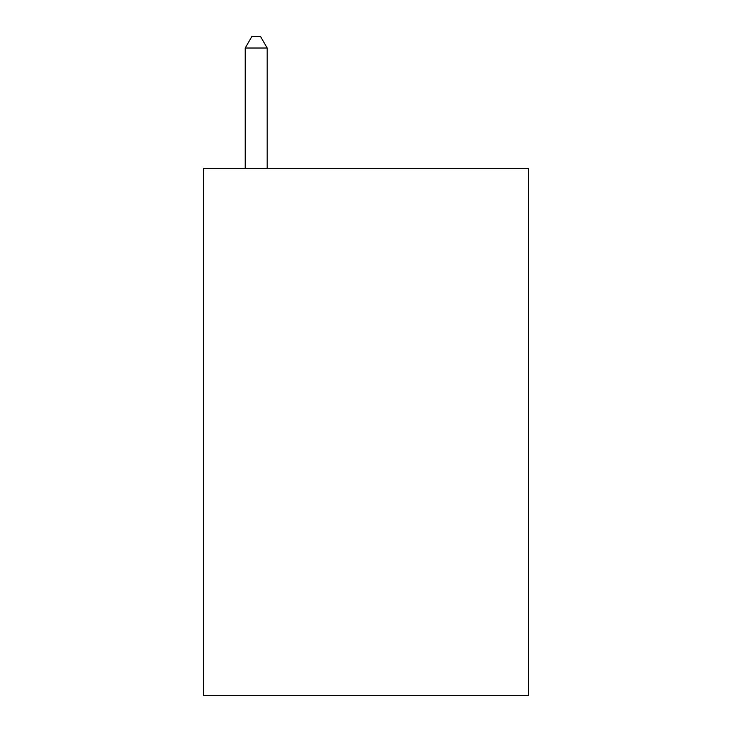 <?xml version="1.0" encoding="UTF-8"?>
<svg xmlns="http://www.w3.org/2000/svg" width="732" height="732" viewBox="0 0 732 732"><rect width="100%" height="100%" fill="white"/><g stroke="black" fill="none" stroke-linecap="round" stroke-linejoin="round"><path stroke-width="1.1" d="M528.504 168.36L528.504 695.4L203.496 695.4L203.496 168.36L528.504 168.36M267.18 168.36L267.18 48.019L245.22 48.019L245.22 168.36M245.22 48.019L251.808 36.6L260.592 36.6L267.18 48.019"/></g></svg>
